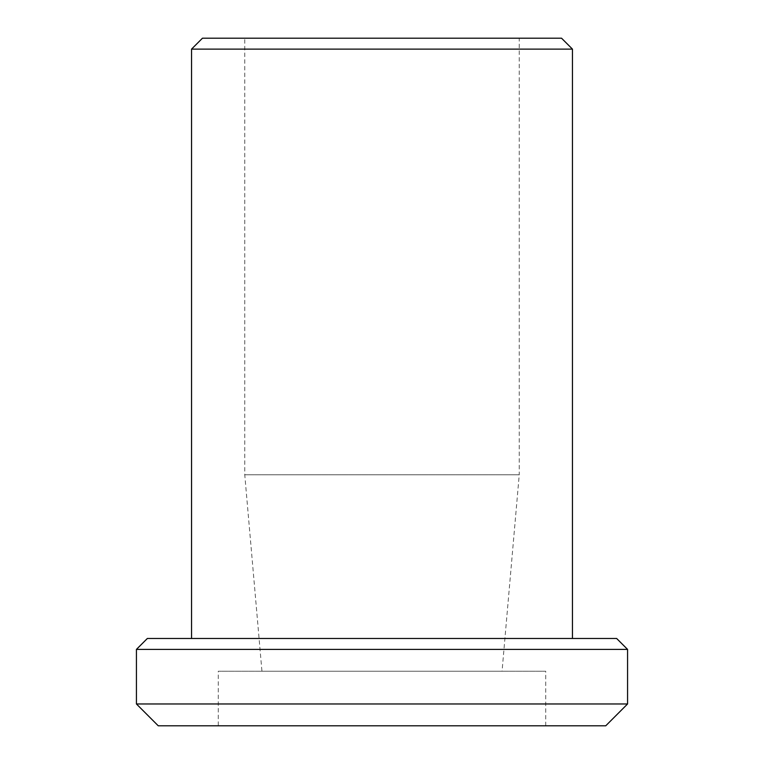 <?xml version="1.0" encoding="UTF-8"?>
<svg xmlns="http://www.w3.org/2000/svg" width="764" height="764" viewBox="0 0 764 764"><rect width="100%" height="100%" fill="white"/><g stroke="black" fill="none" stroke-linecap="round" stroke-linejoin="round"><path stroke-width="0.57" stroke-dasharray="3.82 2.86" d="M202.46 38.2L561.54 38.2M572.456 49.116L191.544 49.116M519.243 38.2L244.757 38.2L519.243 38.2L519.243 474.769L244.757 474.769L519.243 474.769L502.053 671.231L261.947 671.231L244.757 474.769L244.757 38.2M572.456 638.484L191.544 638.484L572.456 638.484M261.947 671.231L502.053 671.231M218.284 725.8L545.716 725.8L218.284 725.8L218.284 671.231L545.716 671.231L218.284 671.231M627.569 649.4L136.431 649.4M616.653 638.484L147.347 638.484M627.569 703.969L136.431 703.969M605.747 725.8L158.253 725.8M545.716 725.8L545.716 671.231"/><path stroke-width="1.15" d="M572.456 49.116L561.54 38.2L202.46 38.2L191.544 49.116L572.456 49.116L572.456 638.484M136.431 703.969L136.431 649.4L627.569 649.4L627.569 703.969L605.747 725.8L158.253 725.8L136.431 703.969L627.569 703.969M136.431 649.4L147.347 638.484L616.653 638.484L627.569 649.4M191.544 638.484L191.544 49.116"/></g></svg>
